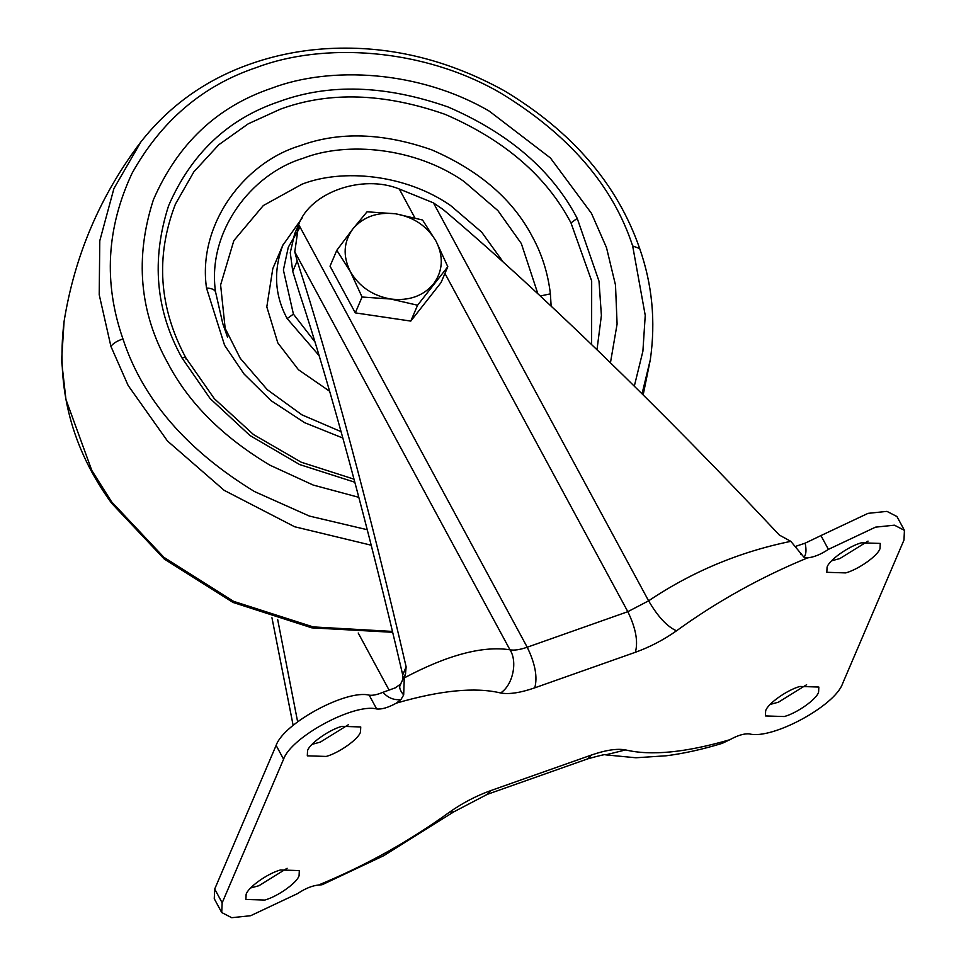 <?xml version="1.0" encoding="UTF-8"?>
<svg xmlns="http://www.w3.org/2000/svg" width="966" height="966" viewBox="0 0 966 966"><rect width="100%" height="100%" fill="white"/><g stroke="black" fill="none" stroke-linecap="round" stroke-linejoin="round"><path stroke-width="1.45" d="M300.064 227.107L288.303 247.187L283.388 270.021L293.423 314.119L287.168 318.599C274.61 295.318 273.209 270.734 282.966 244.869L272.798 268.633L266.809 306.886L277.822 342.906L298.446 369.736L329.635 391.254M503.274 262.136L481.696 232.166L450.699 205.613C405.491 174.109 342.362 168.434 302.008 184.192L263.307 205.553L233.857 240.606L220.61 284.934L225.392 330.517M610.452 362.757L617.093 324.045L615.499 285.018L606.491 247.61L591.47 213.341L550.403 157.953L489.327 111.175C419.329 70.289 330.444 65.785 271.531 88.268C217.096 106.683 177.72 143.837 153.401 199.745C134.672 257.825 139.466 312.26 167.782 363.023C188.551 402.822 222.603 436.874 269.937 465.189L313.177 485.053L358.845 497.333M591.627 344.548L591.675 280.973L570.991 222.929C546.587 176.319 504.626 140.13 445.133 114.362C383.985 92.965 329.008 91.263 280.2 109.243L248.238 123.817L218.763 144.767L193.84 171.863L175.414 204.116C155.345 256.316 158.859 307.611 185.943 358L214.319 398.68L253.503 434.555L301.247 462.219L354.027 479.172M770.156 704.443L778.451 702.185L806.622 684.737M765.64 710.843L765.41 715.939L784.32 716.543C797.143 713.017 816.656 699.251 818.6 692.139L818.83 687.043L799.933 686.452C787.097 689.966 767.584 703.731 765.64 710.843M831.581 560.823L839.877 558.565L868.036 541.105M827.065 567.223L826.824 572.307L845.733 572.91C858.569 569.385 878.082 555.619 880.026 548.507L880.255 543.423L861.346 542.82C848.522 546.345 828.997 560.111 827.065 567.223M250.641 887.971L258.936 885.713L287.107 868.265M246.125 894.371L245.895 899.467L264.793 900.058C277.628 896.545 297.142 882.779 299.086 875.667L299.315 870.571L280.406 869.98C267.582 873.493 248.069 887.259 246.125 894.371M312.066 744.351L320.362 742.093L348.521 724.633M307.538 750.739L307.309 755.835L326.218 756.438C339.042 752.912 358.567 739.147 360.499 732.035L360.741 726.951L341.831 726.347C328.995 729.861 309.482 743.639 307.538 750.739M402.725 680.004L402.713 674.92C368.674 528.04 330.01 385.072 299.412 292.915L292.758 271.41L297.19 261.037C329.865 361.393 370.352 512.221 406.143 666.89L405.466 673.966L400.443 684.423M405.611 673.652L404.271 677.903C447.536 654.96 482.771 645.602 509.976 649.804C514.202 650.601 519.95 649.744 527.219 647.22L627.828 611.683L648.609 600.828C692.018 571.679 739.425 551.852 790.828 541.346L779.345 535.055C661.565 409.355 536.601 288.351 443.128 209.489L433.432 202.86L399.284 188.998C362.25 173.952 310.171 192.355 298.675 224.535L294.787 251.836L509.976 649.804C517.885 661.746 512.717 685.474 500.557 692.96C475.163 686.923 440.436 690.316 396.35 703.139L400.962 699.529L403.679 694.952L404.271 677.903M297.19 261.037L294.787 251.836M321.738 884.784L318.575 885.013C365.426 865.705 409.113 841.398 449.613 812.08C462.569 802.975 476.298 795.803 490.8 790.586L591.409 755.05C605.815 750.051 617.202 748.348 625.594 749.918C650.975 755.955 685.715 752.562 729.801 739.739C737.867 735.295 744.436 733.363 749.483 733.918C772.148 739.811 834.926 705.917 842.557 683.674L903.983 540.042L904.43 530.358L894.431 525.178L875.498 527.158L828.405 549.376C820.979 554.351 814.036 557.177 807.576 557.877C760.713 577.173 717.038 601.48 676.526 630.798C663.582 639.915 649.852 647.075 635.35 652.292L534.741 687.84C520.336 692.827 508.937 694.542 500.557 692.96M904.43 530.358L896.955 516.544L886.969 511.376L868.036 513.357L820.943 535.575L828.405 549.376M796.177 546.176L805.149 543.17L820.943 535.575M805.149 543.17C806.574 550.149 806.163 554.822 803.917 557.177L807.576 557.877M790.828 541.346L803.917 557.177M800.464 553.59L801.092 554.556M400.962 699.529C394.104 700.386 388.103 697.983 382.959 692.308L395.348 687.816L400.914 683.843C398.668 686.415 399.586 690.122 403.679 694.952M298.035 225.959L294.618 233.977L290.259 252.657L292.758 271.41M293.145 725.394L271.953 617.757M221.721 912.532L214.259 898.73L214.706 889.034L222.168 902.836L221.721 912.532L231.707 917.7L250.641 915.72L297.733 893.514C305.159 888.539 312.103 885.701 318.575 885.013M222.168 902.836L283.581 759.204C291.213 736.961 354.003 703.067 376.655 708.959C381.715 709.527 388.272 707.583 396.35 703.139M214.706 889.034L276.119 745.402L283.581 759.204M382.959 692.308C377.187 694.723 372.598 695.665 369.193 695.158C346.54 689.265 283.75 723.16 276.119 745.402M729.801 739.739L722.218 743.349M297.649 721.843L277.677 619.532M352.832 228.954L336.808 250.303L350.332 271.567C359.171 286.612 372.622 295.765 390.723 299.025C408.884 301.138 423.168 296.091 433.589 283.883C442.923 270.939 443.756 256.739 436.089 241.271C427.25 226.225 413.798 217.072 395.698 213.812C377.537 211.699 363.252 216.746 352.832 228.954C343.498 241.898 342.664 256.099 350.332 271.567L362.069 297.021L390.723 299.025L417.578 305.232L447.813 266.725L436.089 241.271L422.553 220.006L395.698 213.812L367.056 211.796L352.832 228.954M447.813 266.725L441.039 282.579L410.791 321.086L355.295 312.875L330.034 266.157L336.808 250.303M355.295 312.875L362.069 297.021M410.791 321.086L417.578 305.232M293.423 314.119L314.964 341.94M287.168 318.599L319.142 355.657M392.655 632.295L311.849 627.852L232.999 602.434L164.256 559.036L111.742 503.383L111.561 501.777L163.918 557.322L233.591 601.347L313.165 626.91L392.45 631.426M111.742 503.383C71.786 448.671 55.895 388.078 64.07 321.593L61.57 360.789L65.954 399.513L91.818 470.466L111.561 501.777M64.058 321.593C74.732 255.253 100.343 195.349 140.903 141.893L113.916 188.551L99.788 240.776L99.208 294.666L110.921 346.408L128.152 385.506L167.456 440.979L224.233 490.378L294.666 526.76L371.21 545.21M642.04 393.79L650.311 359.738L643.163 394.913M110.921 346.408C113.143 343.353 117.152 340.865 122.948 338.921C142.642 399.115 186.474 449.987 254.432 491.525L309.361 516.061L367.249 529.718M140.903 141.893C168.664 106.586 203.886 81.072 246.571 65.35C274.489 55.038 303.867 49.363 334.683 48.3C392.727 46.332 449.19 60.435 504.059 90.623C572.174 131.485 617.383 184.132 639.685 248.564L632.67 245.968C612.963 185.762 569.143 134.902 501.185 93.352C422.456 47.382 322.487 42.311 256.231 67.608C202.763 85.588 161.382 120.786 132.101 173.18C106.502 227.879 103.459 283.123 122.948 338.921M634.312 386.159L642.897 351.213L645.24 315.387L632.67 245.968M537.881 293.773L521.314 243.517L497.888 210.6L463.946 181.415C415.078 147.363 346.842 141.229 303.227 158.255C250.737 174.013 206.966 232.371 215.527 291.792L222.784 323.646L240.244 358.289L267.268 389.672L301.911 414.837L341.095 431.669M597 349.728L601.395 315.447L599.005 281.191L577.221 218.376C552.166 170.547 509.118 133.417 448.055 106.972C385.313 85.02 328.887 83.269 278.812 101.72C228.036 118.89 191.304 153.546 168.615 205.686C151.155 259.866 155.623 310.629 182.031 357.988L210.141 398.56L249.989 435.521L299.629 464.549L354.848 482.239M577.221 218.376L570.991 222.929M182.031 357.988C185.001 357.082 186.281 357.408 185.895 358.966M551.139 306.125L550.391 293.857C547.915 273.04 541.878 253.949 532.29 236.598C512.789 199.358 479.269 170.439 431.73 149.851C382.874 132.753 338.945 131.388 299.943 145.757C244.024 162.542 197.378 224.716 206.507 288.037C211.469 288.254 214.476 289.498 215.527 291.792M206.507 288.037L224.595 345.297L244.048 374.011L271.072 400.661L304.737 422.734L342.858 438.045M550.391 293.857L540.272 295.994M298.675 224.535L527.219 647.22C535.2 663.666 537.7 677.202 534.741 687.84M399.284 188.998L414.849 217.797M444.94 273.45L627.828 611.683C635.797 628.129 638.309 641.665 635.35 652.292M433.432 202.86L648.609 600.828C657.882 616.694 667.192 626.68 676.526 630.798M402.713 674.92L406.143 666.89M369.193 695.158L376.655 708.959M722.532 743.252C702.608 749.35 683.856 753.516 666.298 755.774L635.93 757.767L605.791 754.881C606.877 753.878 600.912 755.183 587.908 758.793L487.311 794.342L453.827 811.826L449.613 812.08M487.311 794.342L490.8 790.586M587.908 758.793L591.409 755.05M605.682 754.869L625.594 749.918M358.217 633.008L389.008 689.966M282.724 245.436L302.116 218.038M650.311 359.738C655.793 321.424 652.255 284.378 639.685 248.564M227.565 337.219L222.784 323.646M453.839 811.826L383.683 855.719L322.354 884.639"/></g></svg>
